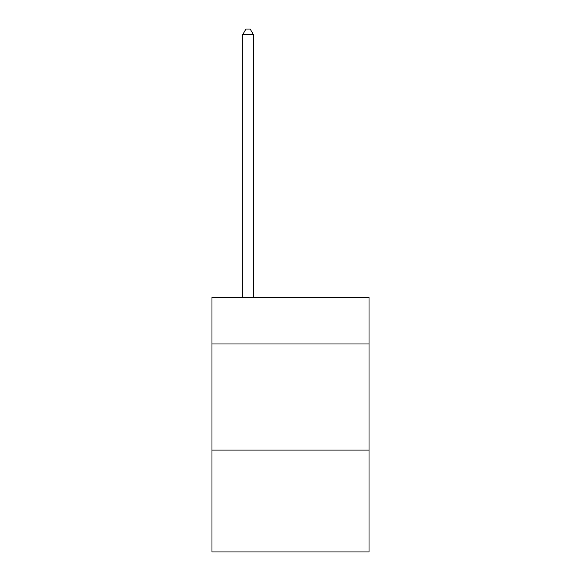 <?xml version="1.0" encoding="UTF-8"?>
<svg xmlns="http://www.w3.org/2000/svg" width="581" height="581" viewBox="0 0 581 581"><rect width="100%" height="100%" fill="white"/><g stroke="black" fill="none" stroke-linecap="round" stroke-linejoin="round"><path stroke-width="0.87" d="M369.022 343.981L369.022 297.29L211.978 297.29L211.978 343.981L369.022 343.981L369.022 551.95L211.978 551.95L211.978 343.981M369.022 450.086L211.978 450.086M253.36 297.29L253.36 34.569L242.749 34.569L242.749 297.29M242.749 34.569L245.937 29.05L250.179 29.05L253.36 34.569"/></g></svg>
